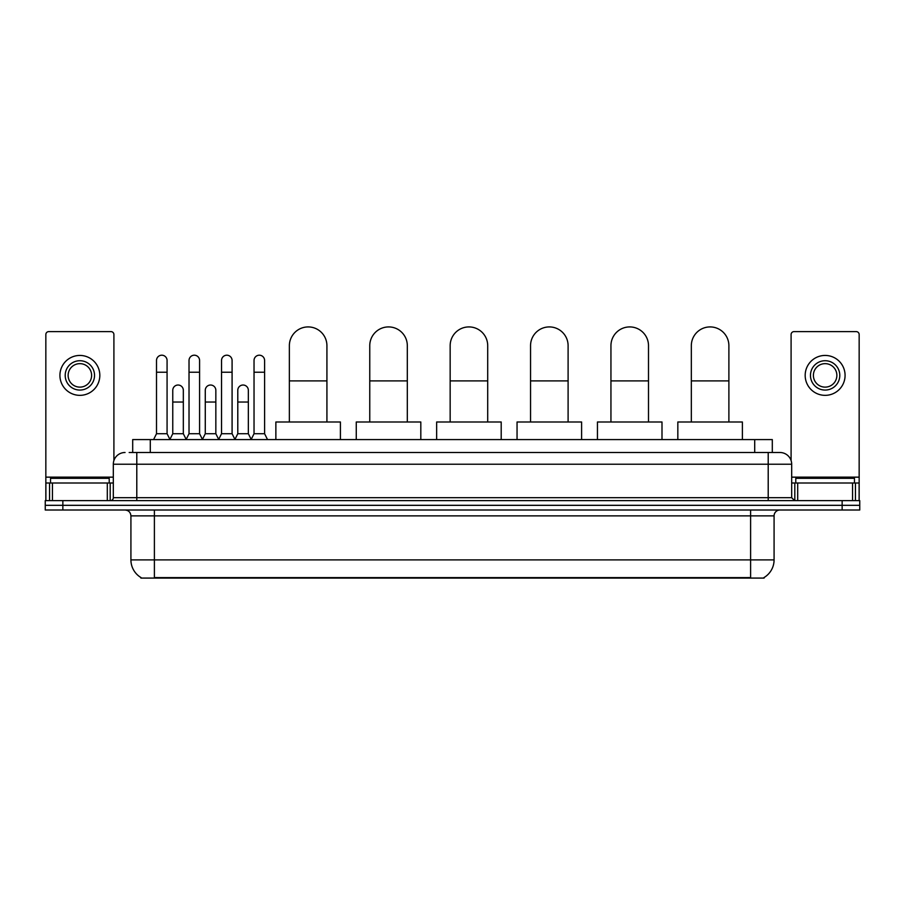 <?xml version="1.0" encoding="UTF-8"?>
<svg xmlns="http://www.w3.org/2000/svg" width="905" height="905" viewBox="0 0 905 905"><rect width="100%" height="100%" fill="white"/><g stroke="black" fill="none" stroke-linecap="round" stroke-linejoin="round"><path stroke-width="1.36" d="M132.696 452.5L132.696 439.592L772.304 439.592L772.304 452.5M764.103 577.503L764.103 578.08L140.897 578.08L140.897 577.503M141.078 577.605A20.544 20.544 0 0 1 130.92 559.89L154.393 559.89L154.393 577.605L750.607 577.605L750.607 559.89L774.08 559.89L774.08 515.873A5.871 5.871 0 0 1 779.94 510.013M130.92 559.89L130.92 515.873C130.58 512.309 128.623 510.352 125.06 510.013M763.922 577.605A20.544 20.544 0 0 0 774.08 559.89M62.852 500.623L859.75 500.623L859.75 505.318L45.25 505.318L45.25 510.013L62.852 510.013L62.852 505.318L45.25 505.318L45.25 500.623L62.852 500.623L62.852 505.318L859.75 505.318L859.75 510.013L62.852 510.013M129.438 452.5L779.94 452.5A11.731 11.731 0 0 1 791.683 464.231L791.683 497.682L794.613 500.623M129.166 452.5L136.791 452.5L136.791 464.231L113.317 464.231L113.317 497.682A2.93 2.93 0 0 1 110.387 500.623M125.06 452.5A11.731 11.731 0 0 0 113.317 464.231M791.683 464.231L768.209 464.231L768.209 452.5L779.94 452.5M109.211 483.01L109.211 478.315L50.533 478.315L50.533 483.01M107.31 500.623L107.31 483.01L52.433 483.01L52.433 500.623M113.906 460.577L113.906 334.545A2.93 2.93 0 0 0 110.976 331.615L48.768 331.615A2.93 2.93 0 0 0 45.838 334.545L45.838 483.01L52.433 483.01M107.31 483.01L113.317 483.01M45.838 500.623L45.838 483.01M79.878 360.722A14.672 14.672 0 0 0 65.205 375.394A14.672 14.672 0 0 0 79.878 390.066A14.672 14.672 0 0 0 94.539 375.394A14.672 14.672 0 0 0 79.878 360.722M79.878 363.652A11.731 11.731 0 0 0 68.135 375.394A11.731 11.731 0 0 0 79.878 387.125A11.731 11.731 0 0 0 91.609 375.394A11.731 11.731 0 0 0 79.878 363.652M79.878 395.349A19.955 19.955 0 0 0 99.822 375.394A19.955 19.955 0 0 0 79.878 355.439A19.955 19.955 0 0 0 59.922 375.394A19.955 19.955 0 0 0 79.878 395.349M854.467 483.01L854.467 478.315L795.789 478.315L795.789 483.01M289.362 421.99L289.362 345.699A18.779 18.779 0 0 1 308.141 326.92A18.779 18.779 0 0 1 326.92 345.699A18.779 18.779 0 0 0 308.141 326.92M326.92 421.99L326.92 345.699M340.416 439.592L340.416 421.99L275.867 421.99L275.867 439.592M369.76 421.99L369.76 345.699A18.779 18.779 0 0 1 388.539 326.92A18.779 18.779 0 0 1 407.318 345.699A18.779 18.779 0 0 0 388.539 326.92M407.318 421.99L407.318 345.699M420.814 439.592L420.814 421.99L356.265 421.99L356.265 439.592M450.158 421.99L450.158 345.699A18.779 18.779 0 0 1 468.926 326.92A18.779 18.779 0 0 1 487.705 345.699A18.779 18.779 0 0 0 468.926 326.92M487.705 421.99L487.705 345.699M501.2 439.592L501.2 421.99L436.651 421.99L436.651 439.592M530.545 421.99L530.545 345.699A18.779 18.779 0 0 1 549.324 326.92A18.779 18.779 0 0 1 568.102 345.699A18.779 18.779 0 0 0 549.324 326.92M568.102 421.99L568.102 345.699M581.598 439.592L581.598 421.99L517.049 421.99L517.049 439.592M610.943 421.99L610.943 345.699A18.779 18.779 0 0 1 629.722 326.92A18.779 18.779 0 0 1 648.5 345.699A18.779 18.779 0 0 0 629.722 326.92M648.5 421.99L648.5 345.699M661.996 439.592L661.996 421.99L597.447 421.99L597.447 439.592M691.33 421.99L691.33 345.699A18.779 18.779 0 0 1 710.108 326.92A18.779 18.779 0 0 1 728.887 345.699A18.779 18.779 0 0 0 710.108 326.92M728.887 421.99L728.887 345.699M742.383 439.592L742.383 421.99L677.834 421.99L677.834 439.592M153.578 439.592L156.508 433.721L167.074 433.721L170.004 439.592M167.074 433.721L167.074 360.484A5.283 5.283 0 0 0 161.791 355.201A5.283 5.283 0 0 1 162.119 355.213M156.508 433.721L156.508 372.227L167.074 372.227M156.508 372.227L156.508 360.484A5.283 5.283 0 0 1 161.791 355.201M186.091 439.592L189.021 433.721L199.586 433.721L202.516 439.592M199.586 433.721L199.586 360.484A5.283 5.283 0 0 0 194.304 355.201A5.283 5.283 0 0 1 194.632 355.213M189.021 433.721L189.021 372.227L199.586 372.227M189.021 372.227L189.021 360.484A5.283 5.283 0 0 1 194.304 355.201M218.591 439.592L221.533 433.721L232.087 433.721L235.029 439.592M232.087 433.721L232.087 360.484A5.283 5.283 0 0 0 226.816 355.201A5.283 5.283 0 0 1 227.144 355.213M221.533 433.721L221.533 372.227L232.087 372.227M221.533 372.227L221.533 360.484A5.283 5.283 0 0 1 226.816 355.201M251.104 439.592L254.034 433.721L264.599 433.721L267.541 439.592M264.599 433.721L264.599 360.484A5.283 5.283 0 0 0 259.316 355.201A5.283 5.283 0 0 1 259.656 355.213M254.034 433.721L254.034 372.227L264.599 372.227M254.034 372.227L254.034 360.484A5.283 5.283 0 0 1 259.316 355.201M169.914 439.411L172.764 433.721L183.33 433.721L186.17 439.411M183.33 433.721L183.33 390.293A5.283 5.283 0 0 0 178.376 385.032A5.283 5.283 0 0 1 183.33 390.293M172.764 433.721L172.764 402.035L183.33 402.035M172.764 402.035L172.764 390.293A5.283 5.283 0 0 1 178.376 385.032M202.426 439.411L205.277 433.721L215.843 433.721L218.682 439.411M215.843 433.721L215.843 390.293A5.283 5.283 0 0 0 210.888 385.032A5.283 5.283 0 0 1 215.843 390.293M205.277 433.721L205.277 402.035L215.843 402.035M205.277 402.035L205.277 390.293A5.283 5.283 0 0 1 210.888 385.032M234.938 439.411L237.789 433.721L248.343 433.721L251.194 439.411M248.343 433.721L248.343 390.293A5.283 5.283 0 0 0 243.4 385.032A5.283 5.283 0 0 1 248.343 390.293M237.789 433.721L237.789 402.035L248.343 402.035M237.789 402.035L237.789 390.293A5.283 5.283 0 0 1 243.4 385.032M852.567 500.623L852.567 483.01L797.69 483.01L797.69 500.623M852.567 483.01L859.162 483.01L859.162 334.545A2.93 2.93 0 0 0 856.232 331.615L794.024 331.615A2.93 2.93 0 0 0 791.094 334.545L791.094 460.577M791.683 483.01L797.69 483.01M859.162 483.01L859.162 500.623M825.122 360.722A14.672 14.672 0 0 0 810.461 375.394A14.672 14.672 0 0 0 825.122 390.066A14.672 14.672 0 0 0 839.795 375.394A14.672 14.672 0 0 0 825.122 360.722M825.122 363.652A11.731 11.731 0 0 0 813.391 375.394A11.731 11.731 0 0 0 825.122 387.125A11.731 11.731 0 0 0 836.865 375.394A11.731 11.731 0 0 0 825.122 363.652M825.122 395.349A19.955 19.955 0 0 0 845.078 375.394A19.955 19.955 0 0 0 825.122 355.439A19.955 19.955 0 0 0 805.179 375.394A19.955 19.955 0 0 0 825.122 395.349M748.254 578.08L748.254 577.503M156.746 578.08L156.746 577.503M150.298 452.5L150.298 439.592M754.702 452.5L754.702 439.592M750.607 510.013L750.607 515.873L130.92 515.873M774.08 515.873L750.607 515.873L750.607 559.89L154.393 559.89L154.393 510.013M842.148 510.013L842.148 500.623M136.791 500.623L136.791 497.682L791.683 497.682M113.317 497.682L136.791 497.682L136.791 464.231L768.209 464.231L768.209 500.623M113.317 477.15L45.838 477.15M110.195 483.01L110.195 500.623M45.884 483.01L45.884 500.623M49.549 500.623L49.549 483.01M289.362 380.903L326.92 380.903M369.76 380.903L407.318 380.903M450.158 380.903L487.705 380.903M530.545 380.903L568.102 380.903M610.943 380.903L648.5 380.903M691.33 380.903L728.887 380.903M859.162 477.15L791.683 477.15M859.117 500.623L859.117 483.01M855.451 483.01L855.451 500.623M794.805 500.623L794.805 483.01"/></g></svg>
